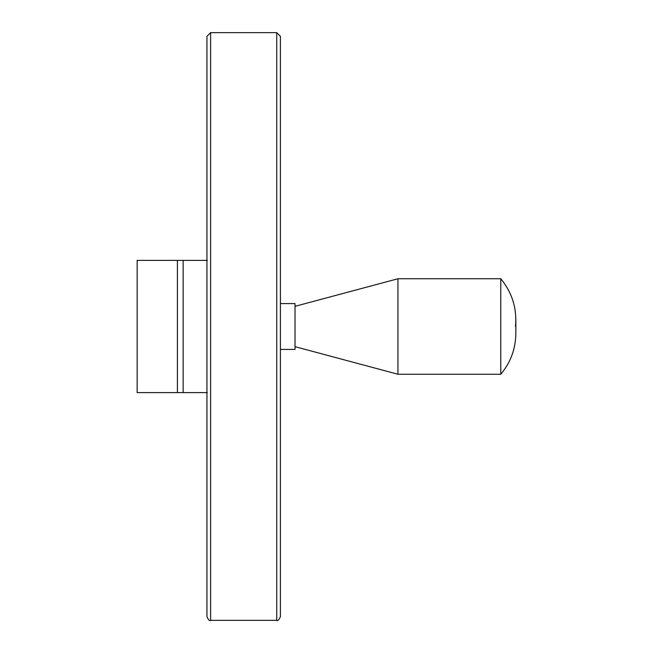 <?xml version="1.0" encoding="UTF-8"?>
<svg xmlns="http://www.w3.org/2000/svg" width="653" height="653" viewBox="0 0 653 653"><rect width="100%" height="100%" fill="white"/><g stroke="black" fill="none" stroke-linecap="round" stroke-linejoin="round"><path stroke-width="0.98" d="M206.944 392.616L137.154 392.616L137.154 260.384L206.944 260.384M183.15 260.384L183.15 392.616L207.319 392.616M207.319 260.384L203.646 260.384M206.944 36.323L206.944 616.677C208.495 620.056 209.719 621.281 210.617 620.35L210.617 32.65L206.944 36.323L206.944 96.415M276.733 32.65L276.733 620.35C277.623 621.281 278.847 620.056 280.406 616.677L280.406 36.323L276.733 32.65L210.617 32.65M280.406 303.58L295.017 303.58L295.017 349.42L280.406 349.42M295.017 306.33L397.938 278.749L397.938 374.251L295.017 346.67M515.478 326.5C517.103 308.575 512.205 292.658 500.786 278.749L500.786 374.251L397.938 374.251M500.786 278.749L397.938 278.749M177.412 260.384L177.412 392.616M276.733 620.35L210.617 620.35M500.786 374.251C510.654 362.415 515.674 348.767 515.846 333.316L515.846 319.684"/></g></svg>
